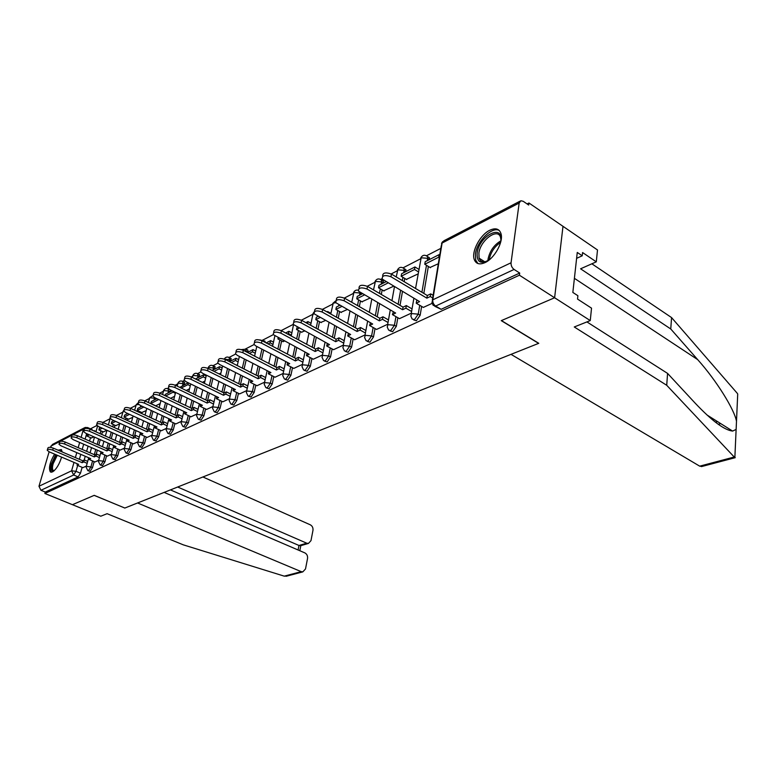 <?xml version="1.0" encoding="UTF-8"?>
<svg xmlns="http://www.w3.org/2000/svg" width="777" height="777" viewBox="0 0 777 777"><rect width="100%" height="100%" fill="white"/><g stroke="black" fill="none" stroke-linecap="round" stroke-linejoin="round"><path stroke-width="1.17" d="M413.636 319.871L416.355 320.755L420.153 315.277L418.23 314.151L414.432 319.638L412.15 319.017L410.829 316.045L411.616 313.568L418.23 314.151L419.726 305.283M389.957 330.847L392.638 331.701L396.319 326.359L394.415 325.272L390.724 330.623L388.607 330.079L387.208 326.991L387.966 324.679L394.415 325.272L395.949 316.627M367.259 341.365L369.901 342.201L373.484 336.975L371.591 335.926L368.007 341.152L366.045 340.685L364.578 337.48L365.297 335.334L371.591 335.926L373.154 327.496M345.493 351.447L348.086 352.272L351.573 347.164L349.699 346.144L346.212 351.253L344.386 350.845L342.861 347.552L343.551 345.561L349.699 346.144L351.282 337.927M324.592 361.14L327.146 361.936L330.536 356.944L328.681 355.953L325.291 360.946L323.582 360.596L322.008 357.235L322.669 355.371L328.681 355.953L330.283 347.931M304.516 370.444L307.022 371.231L310.324 366.346L308.479 365.375L305.176 370.27L303.593 369.969L301.981 366.53L302.603 364.801L308.479 365.375L310.101 357.537M285.198 379.399L287.665 380.157L290.88 375.378L289.063 374.446L285.849 379.225L284.363 378.972L282.711 375.485L283.314 373.873L289.063 374.446L290.695 366.773M266.618 388.014L269.036 388.762L272.173 384.081L270.377 383.168L267.239 387.849L265.86 387.626L264.17 384.1L264.743 382.605L270.377 383.168L272.018 375.67M248.718 396.309L251.097 397.037L254.157 392.453L252.379 391.569L249.32 396.153L248.028 395.959L246.319 392.414L246.863 391.006L252.379 391.569L254.03 384.226M231.468 404.302L233.809 405.021L236.8 400.524L235.033 399.66L232.041 404.157L230.837 403.991L229.108 400.417L229.633 399.106L235.033 399.66L236.694 392.472M214.84 412.014L217.142 412.723L220.056 408.313L218.308 407.469L215.394 411.878L214.267 411.732L212.519 408.139L213.015 406.915L218.308 407.469L219.978 400.427M198.786 419.454L201.049 420.143L203.904 415.821L202.166 415.005L199.32 419.327L198.261 419.201L196.503 415.598L196.979 414.452L202.166 415.005L203.836 408.09M183.294 426.641L185.518 427.321L188.296 423.077L186.587 422.27L183.799 426.515L182.809 426.418L181.041 422.805L181.497 421.726L186.587 422.27L188.257 415.501M168.318 433.585L170.503 434.246L173.222 430.089L171.523 429.302L168.803 433.469L167.871 433.381L166.103 429.768L166.54 428.758L171.523 429.302L173.203 422.659M153.836 440.297L155.992 440.947L158.654 436.859L156.973 436.091L154.302 440.19L153.438 440.112L151.651 436.509L152.078 435.557L156.973 436.091L158.644 429.574M139.831 446.785L141.948 447.426L144.561 443.414L142.89 442.667L140.287 446.688L139.462 446.62L137.684 443.026L138.092 442.132L142.89 442.667L144.571 436.256M126.282 453.069L128.36 453.7L130.915 449.757L129.264 449.028L126.719 452.972L125.942 452.923L124.165 449.339L124.553 448.494L129.264 449.028L130.944 442.735M113.16 459.158L115.21 459.77L117.706 455.895L116.074 455.186L113.578 459.061L112.84 459.022L111.072 455.448L111.441 454.662L116.074 455.186L117.745 448.999M100.447 465.054L102.457 465.656L104.914 461.849L103.292 461.149L100.845 464.967L100.155 464.928L98.388 461.373L98.737 460.635L103.292 461.149L104.963 455.069M88.122 470.765L90.103 471.357L92.512 467.618L90.909 466.928L88.5 470.677L87.85 470.648L86.092 467.123L86.432 466.414L90.909 466.928L92.57 460.955M62.209 451.961L61.315 449.572L58.042 450.184M54.594 454.127C49.845 462.296 48.427 468.21 50.32 471.872L52.506 471.911C56.303 469.366 59.324 464.432 61.577 457.099M489.763 230.254C480.254 234.751 471.357 251.359 474.184 259.314C475.864 263.918 479.487 265.015 485.042 262.607C494.395 258.479 503.593 241.909 501.029 233.76C499.349 228.739 495.59 227.564 489.763 230.254M586.926 321.911L667.569 373.397L666.724 385.285L574.261 326.971L590.258 320.58L591.53 308.158L577.525 299.077L577.894 295.716L572.843 292.434L577.262 252.447L582.226 255.798L582.575 252.544L596.289 261.839L597.503 249.971L528.952 202.991L527.088 203.943M440.85 248.368L426.534 255.74M420.036 259.081L403.108 267.803M396.756 271.076L391.19 273.941M382.012 278.671L380.643 279.37M374.407 282.585L367.259 286.266M352.952 293.628L344.357 298.057M332.342 304.254L322.416 309.363M312.519 314.462L301.369 320.202M293.259 324.378L281.167 330.604M273.29 334.664L262.908 340.005M254.108 344.541L245.726 348.854M235.664 354.04L229.147 357.401M217.919 363.18L213.141 365.637M200.835 371.979L197.669 373.611M192.482 376.282L191.259 376.913M184.372 380.458L182.721 381.313M177.612 383.935L175.213 385.178M163.228 391.346L159.732 393.152M149.31 398.514L144.784 400.845M135.829 405.458L130.351 408.284M122.766 412.189L116.395 415.472M110.101 418.706L102.904 422.416M96.94 425.485L90.472 428.826M590.258 320.58L554.613 297.756L562.995 226.311L554.613 297.756L519.415 275.213L44.872 493.482L72.436 504.691L94.143 495.376L124.767 508.012M702.078 466.433L699.698 466.161L511.023 354.351L538.782 343.308L501.427 320.58L554.613 297.756L501.252 320.648L538.607 343.376L124.835 508.041L94.221 495.337L72.436 504.691L100.796 516.21L107.1 513.694L183.353 544.862L284.236 576.145L301.223 571.649L302.816 571.872L305.507 568.958L307.537 558.498C307.809 555.914 306.915 554.05 304.866 552.894L164.141 492.395M528.952 202.991L528.681 205.031L523.251 201.321L520.901 200.728L519.172 203.03L511.052 262.781C510.916 265.549 511.926 267.774 514.092 269.444L435.644 306.06L433.197 305.351L431.954 302.515L432.77 299.835L511.052 262.781M519.415 275.213L519.706 273.048L514.092 269.444M90.482 437.606L89.52 441.054M88.092 446.124L86.626 451.34M85.237 456.264L84.178 460.042M82.129 467.327L80.478 473.212L76 471.318L73.65 475.009L40.938 490.277L38.976 486.256L49.126 451.796M50.427 447.377L52.438 444.454L84.343 427.855M40.938 490.277L45.289 492.045L44.872 493.482M103.292 431.876L106.954 430.322L105.371 436.033M94.959 461.975L98.698 460.246M115.724 425.621L119.629 423.951M107.391 456.128L111.393 454.273M128.535 419.182L132.721 417.366M120.221 450.087L124.495 448.106M141.754 412.529L146.231 410.577M133.459 443.861L138.024 441.744M147.135 437.422L152.001 435.159M161.266 430.769L166.463 428.36M182.051 418.754L178.098 416.899L178.632 414.753L176.564 415.744L176.02 417.89L144.425 403.108C140.346 401.719 138.228 401.923 138.092 403.69L140.113 405.312L171.62 419.988L169.571 420.969L175.864 423.931L181.41 421.328M190.977 416.783L196.882 414.044M206.624 409.421L212.908 406.507M222.814 401.806L229.516 398.688M239.598 393.9L246.736 390.588M256.993 385.713L264.598 382.177M282.847 341.54L284.401 341.113M275.048 377.214L283.149 373.446M301.486 332.158L304.467 331.031M293.803 368.395L302.428 364.384M320.843 322.426L325.359 320.522M313.277 359.227L322.474 354.943M340.967 312.296L347.144 309.576M333.537 349.689L343.337 345.134M361.888 301.767L369.862 298.154M354.623 339.763L365.054 334.906M383.673 290.812L393.589 286.227M376.573 329.429L387.704 324.252M406.361 279.39L418.055 273.931M399.465 318.657L411.324 313.141M430.021 267.482L438.315 263.743M423.339 307.41L432.119 303.36M428.04 256.896L429.448 257.76L429.516 259.528M428.35 266.462L423.824 293.434M421.639 306.41L420.153 315.277M404.623 268.91L405.905 269.697L405.992 271.532M404.778 278.438L404.195 281.711M402.476 291.482L400.019 305.38M397.843 317.725L396.319 326.359M382.148 280.448L383.333 281.148L383.42 283.051M382.158 289.918L381.322 294.464M379.603 303.778L377.204 316.793M375.029 328.554L373.484 336.975M361.839 293.512L361.752 294.114M360.441 300.942L359.353 306.614M357.643 315.511L355.303 327.719M353.147 338.947L351.573 347.164M339.578 311.519L338.248 318.201M336.558 326.719L334.265 338.189M332.129 348.922L330.536 356.944M319.522 321.697L317.958 329.273M316.278 337.432L314.054 348.232M311.936 358.508L310.324 366.346M300.223 331.478L298.436 339.86M296.775 347.688L294.609 357.867M292.511 367.725L290.88 375.378M281.633 340.899L279.642 349.99M277.991 357.517L275.884 367.123M273.815 376.583L272.173 384.081M263.694 350.058L261.528 359.702M259.897 366.948L257.857 376.029M255.808 385.12L254.157 392.453M247.212 349.718L247.844 350.048L247.95 352.185M246.173 359.916L244.065 369.026M242.453 376.01L240.472 384.596M238.461 393.347L236.8 400.524M230.623 358.226L231.313 360.683M229.264 369.357L227.224 377.981M225.631 384.712L223.708 392.841M221.717 401.272L220.056 408.313M214.607 366.453L215.239 368.881M212.937 378.418L210.965 386.587M209.392 393.084L207.527 400.796M205.565 408.925L203.904 415.821M199.126 374.397L199.708 376.806M197.164 387.121L195.26 394.862M193.706 401.146L191.929 408.381M189.967 416.307L188.296 423.077M184.159 382.07L184.703 384.469M181.925 395.493L180.079 402.836M178.555 408.906L176.874 415.598M174.893 423.446L173.222 430.089M213.51 404.011L209.334 401.991L209.868 399.776L207.644 400.845L207.109 403.049L174.854 387.509C170.542 386.033 168.347 386.286 168.25 388.257L170.231 389.879L170.182 391.88M167.191 403.535L165.404 410.518M163.898 416.394L162.315 422.581M160.324 430.341L158.654 436.859M156.274 398.378L156.128 399.048M152.933 411.286L151.204 417.919M149.718 423.62L148.232 429.331M146.231 437.014L144.561 443.414M140.899 412.131L140.656 413.043M139.141 418.764L137.461 425.077M135.994 430.604L134.606 435.868M132.585 443.463L130.915 449.757M127.7 418.793L127.263 420.425M125.767 425.961L124.155 431.973M122.708 437.344L121.397 442.2M119.376 449.718L117.706 455.895M114.918 425.262L114.297 427.544M112.82 432.915L111.257 438.646M109.829 443.861L108.605 448.329M106.575 455.769L104.914 461.849M102.515 431.526L101.719 434.411M100.272 439.636L98.747 445.104M97.348 450.165L96.202 454.273M94.163 461.635L92.512 467.618M91.239 437.937L93.959 436.849M82.896 467.657L86.393 466.035M265.336 342.463L264.394 340.889M519.706 273.048L441.132 309.314L434.819 306.313M91.861 429.448L92.356 430.254M45.289 492.045L78.127 476.893L80.478 473.212M155.546 405.895L160.188 403.564M170.6 398.319L174.602 396.309M186.198 390.481L189.52 388.821M202.36 382.362L204.943 381.06M219.114 373.931L220.911 373.038M236.509 365.19L237.451 364.724M256.789 346.455L254.594 356.099M47.416 449.621L47.795 448.348C48.028 447.076 49.864 447.008 53.292 448.144L52.719 450.116C49.281 448.97 47.446 449.038 47.212 450.31L49.291 451.864L78.642 464.374L77.01 465.151L77.389 463.84M87.15 463.335L83.819 461.907L84.363 459.955L82.712 460.751L82.158 462.694L52.719 450.116M83.819 461.907L82.158 462.694M82.925 467.667L77.01 465.151M87.578 434.032L86.869 436.014L89.287 434.79M94.211 430.643L96.057 431.468M91.531 438.073L86.869 436.014M82.712 460.751L53.292 448.144M84.363 459.955L87.694 461.383M124.757 508.071L137.568 502.972L301.223 571.649M287.034 576.039L284.236 576.145M300.718 545.677L298.97 545.473L306.75 543.201L308.44 543.434L310.985 540.637L312.966 530.37C313.228 527.836 312.354 525.99 310.324 524.825L202.894 476.971M306.75 543.201L177.661 487.014M298.086 549.98L298.97 545.473L170.435 489.898M699.698 466.161L734.236 457.022L735.256 457.672L701.427 466.608M667.569 373.397L695.056 403.03C711.839 420.794 724.358 430.137 732.624 431.08L736.13 429.419L736.489 421.328C734.624 409.858 716.316 380.312 697.688 359.625L670.755 328.982L580.574 268.803L596.289 261.839M734.236 457.022L666.724 385.285M737.499 398.902L737.723 394.007L737.12 393.133L671.571 317.589L670.755 328.982M671.571 317.589L591.86 263.801M576.612 258.343L582.226 255.798M718.23 424.3L720.706 423.591M736.489 421.328L737.713 393.988L736.489 421.367M53.943 470.93C51.321 471.571 50.719 469.104 52.127 463.519L56.303 454.856M60.509 451.243L61.966 451.864M57.294 455.273L53.186 463.646C52.224 467.123 52.234 469.376 53.234 470.406L54.215 470.677M55.73 454.613L51.428 463.869C50.252 468.113 50.252 470.891 51.428 472.222M61.49 449.747L59.207 450.679M489.471 259.693C480.876 264.627 476.767 262.412 477.146 253.04C479.127 235.664 503.739 223.048 500.767 241.336L500.524 242.715M500.912 239.889L500.611 237.743C498.329 227.02 480.303 240.054 478.885 253.176L479.098 258.168C480.322 261.645 482.973 262.655 487.053 261.189M499.349 230.565C492.307 226.029 476.893 241.229 475.437 253.885L475.699 260.13L477.942 263.549M59.188 443.541L59.557 442.278C59.78 440.947 61.645 440.87 65.161 442.035L64.588 444.026C61.072 442.861 59.198 442.939 58.974 444.269L61.043 445.843L90.695 458.615L89.015 459.421L89.394 458.061M99.437 457.556L96.027 456.07L96.581 454.098L94.872 454.914L94.328 456.886L64.588 444.026M96.027 456.07L94.328 456.886M94.988 461.994L89.015 459.421M100.524 427.418L99.417 427.991L98.883 429.904L102.253 428.195M103.594 432.012L98.883 429.904M94.872 454.914L65.161 442.035M96.581 454.098L99.98 455.575M71.338 437.257L71.688 436.023C71.911 434.625 73.815 434.528 77.409 435.732L76.826 437.752C73.232 436.548 71.329 436.645 71.115 438.034L73.174 439.627L103.127 452.69L101.389 453.515L101.777 452.097M112.121 451.592L108.625 450.058L109.178 448.057L107.42 448.902L106.867 450.903L76.826 437.752M108.625 450.058L106.867 450.903M107.42 456.138L101.389 453.515M113.908 420.59L111.801 421.668L111.266 423.611L115.656 421.387M116.026 425.757L111.266 423.611M107.42 448.902L77.409 435.732M109.178 448.057L112.665 449.592M83.877 430.779L84.217 429.564C84.421 428.108 86.364 427.991 90.045 429.225L89.472 431.274C85.791 430.04 83.838 430.147 83.634 431.604L85.703 433.207L115.958 446.561L114.161 447.416L114.559 445.949M125.204 445.444L121.63 443.852L122.174 441.822L120.357 442.696L119.813 444.716L89.472 431.274M121.63 443.852L119.813 444.716M120.25 450.106L114.161 447.416M127.749 413.529L124.573 415.151L124.038 417.123L129.506 414.335M128.836 419.318L124.038 417.123M120.357 442.696L90.045 429.225M122.174 441.822L125.748 443.414M96.824 424.087L97.164 422.902C97.348 421.367 99.33 421.231 103.108 422.503L102.525 424.582C98.757 423.31 96.775 423.436 96.581 424.97L98.63 426.573L129.196 440.238L127.341 441.122L127.749 439.597M138.724 439.092L135.062 437.441L135.606 435.382L133.731 436.285L133.178 438.335L102.525 424.582M135.062 437.441L133.178 438.335M133.498 443.871L127.341 441.122M142.065 406.225L137.743 408.43L137.218 410.421L143.842 407.051M142.065 412.665L137.218 410.421M133.731 436.285L103.108 422.503M135.606 435.382L139.258 437.033M110.217 417.162L110.528 416.016C110.713 414.403 112.733 414.248 116.599 415.559L116.026 417.657C112.15 416.355 110.13 416.501 109.955 418.113L111.995 419.726L142.871 433.712L140.958 434.625L141.375 433.042M152.68 432.536L148.931 430.827L149.475 428.739L147.533 429.662L146.989 431.75L116.026 417.657M148.931 430.827L146.989 431.75M147.174 437.441L140.958 434.625M156.876 398.659L151.35 401.486L150.825 403.506L158.683 399.514M155.721 405.808L150.825 403.506M147.533 429.662L116.599 415.559M149.475 428.739L153.224 430.448M124.058 410.003L124.359 408.896C124.524 407.206 126.583 407.031 130.555 408.372L129.982 410.509C126.01 409.158 123.941 409.333 123.786 411.023L125.816 412.645L157.003 426.971L155.031 427.913L155.458 426.252M167.123 425.757L163.267 423.98L163.811 421.862L161.801 422.824L161.266 424.932L129.982 410.509M163.267 423.98L161.266 424.932M161.305 430.788L155.031 427.913M172.222 390.831L165.404 394.318L165.054 395.678M175.379 393.269L173.106 392.181L165.656 395.969M173.106 392.181L173.32 391.355M161.801 422.824L130.555 408.372M163.811 421.862L167.657 423.64M138.384 402.603L138.665 401.534C138.811 399.757 140.919 399.553 144.988 400.942L144.425 403.108M178.098 416.899L176.02 417.89M188.131 382.721L179.808 387.393M190.268 385.8L187.908 384.654L181.196 388.063M187.908 384.654L188.364 382.828M176.564 415.744L144.988 400.942M178.632 414.753L182.585 416.608M169.571 420.969L170.008 419.24M153.215 394.939L153.477 393.92C153.603 392.045 155.75 391.822 159.936 393.249L159.372 395.444C155.177 394.017 153.02 394.24 152.904 396.115L154.905 397.727L186.733 412.772L184.625 413.782L185.072 411.985M197.504 411.509L193.444 409.576L193.978 407.401L191.832 408.42L191.297 410.596L159.372 395.444M193.444 409.576L191.297 410.596M191.016 416.802L184.625 413.782M205.672 378.078L203.224 376.874L203.739 374.747L195.464 378.972M203.739 374.747L206.187 375.961M203.224 376.874L197.309 379.875M191.832 408.42L159.936 393.249M193.978 407.401L198.038 409.333M168.57 387.004L168.823 386.033C168.92 384.061 171.115 383.809 175.427 385.275L174.854 387.509M209.334 401.991L207.109 403.049M170.231 389.879L202.389 405.303L200.194 406.352L200.651 404.477M206.663 409.44L200.194 406.352M221.61 370.095L219.065 368.822L219.59 366.666L212.15 370.454M219.59 366.666L222.125 367.939M219.065 368.822L214.015 371.387M207.644 400.845L175.427 385.275M209.868 399.776L214.034 401.796M184.489 378.768L184.722 377.865C184.79 375.786 187.043 375.505 191.472 377.01L190.909 379.273C186.47 377.768 184.217 378.049 184.149 380.118L186.111 381.73L218.599 397.562L216.327 398.65L216.793 396.688M230.089 396.241L225.796 394.133L226.321 391.89L224.019 392.987L223.494 395.231L190.909 379.273M225.796 394.133L223.494 395.231M222.853 401.826L216.327 398.65M238.131 361.82L235.48 360.479L235.994 358.294L229.468 361.616M235.994 358.294L238.636 359.634M235.48 360.479L231.352 362.577M224.019 392.987L191.472 377.01M226.321 391.89L230.614 393.997M201.01 370.231L201.214 369.405C201.253 367.2 203.555 366.89 208.119 368.444L207.556 370.746C202.991 369.182 200.689 369.502 200.651 371.688L202.583 373.29L235.402 389.549L233.051 390.666L233.527 388.617M247.28 388.189L242.861 385.984L243.386 383.702L240.996 384.848L240.472 387.121L207.556 370.746M242.861 385.984L240.472 387.121M239.637 393.929L233.051 390.666M255.244 353.253L252.486 351.835L253.001 349.611L247.455 352.437M253.001 349.611L255.75 351.039M252.486 351.835L249.359 353.418M240.996 384.848L208.119 368.444M243.386 383.702L247.795 385.916M218.152 361.373L218.327 360.615C218.337 358.294 220.687 357.944 225.398 359.547L224.844 361.888C220.134 360.275 217.774 360.625 217.774 362.946L219.677 364.53L252.826 381.225L250.388 382.391L250.874 380.244M265.122 379.846L260.567 377.535L261.091 375.213L258.605 376.408L258.09 378.72L224.844 361.888M260.567 377.535L258.09 378.72M257.041 385.742L250.388 382.391M272.989 344.376L270.124 342.871L270.629 340.617L266.152 342.9M270.629 340.617L273.494 342.123M270.124 342.871L268.075 343.91M258.605 376.408L225.398 359.547M261.091 375.213L265.637 377.535M235.955 352.175L236.111 351.505C236.072 349.048 238.49 348.65 243.347 350.31L242.793 352.68C237.927 351.019 235.518 351.418 235.557 353.865L237.422 355.429L270.911 372.591L268.376 373.805L268.881 371.552M283.644 371.183L278.953 368.754L279.467 366.404L276.894 367.638L276.379 369.988L242.793 352.68M278.953 368.754L276.379 369.988M275.097 377.243L268.376 373.805M291.414 335.169L288.422 333.566L288.918 331.284L285.606 332.974M288.918 331.284L291.899 332.886M279.108 338.296L277.904 338.918L278.147 337.791M288.422 333.566L287.539 334.013M283.187 341.725L277.904 338.918M276.894 367.638L243.347 350.31M279.467 366.404L284.149 368.832M254.458 342.608L254.584 342.035C254.506 339.442 256.983 338.995 261.995 340.705L261.451 343.113C256.429 341.404 253.962 341.841 254.04 344.434L255.876 345.979L289.695 363.626L287.063 364.889L287.568 362.519M302.884 362.189L298.047 359.644L298.553 357.255L295.882 358.537L295.377 360.916L261.451 343.113M298.047 359.644L295.377 360.916M293.852 368.415L287.063 364.889M307.498 323.553L307.915 321.591L305.847 322.64M297.173 327.068L296.493 329.467L299.126 328.127M307.915 321.591L311.023 323.29M301.835 332.352L296.493 329.467M295.882 358.537L261.995 340.705M298.553 357.255L303.389 359.8M273.708 332.653L273.805 332.187C273.679 329.438 276.214 328.953 281.4 330.72L280.866 333.168C275.67 331.4 273.135 331.886 273.271 334.625L309.217 354.312L306.478 355.613L307.07 353.166M322.902 352.845L317.9 350.165L318.405 347.737L315.617 349.067L315.122 351.495L280.866 333.168M317.9 350.165L315.122 351.495M313.335 359.246L306.478 355.613M327.505 312.199L327.651 311.519L326.932 311.878M317.987 316.443L316.297 317.307L315.812 319.648L319.959 317.54M327.651 311.519L330.895 313.335M321.202 322.62L315.812 319.648M315.617 349.067L281.4 330.72M318.405 347.737L323.387 350.417M293.745 322.3L293.823 321.95C293.638 319.036 296.231 318.502 301.602 320.318L301.068 322.805C295.697 320.988 293.104 321.523 293.288 324.427L329.526 344.619L326.68 345.979L327.36 343.444M343.725 343.123L338.568 340.297L339.054 337.84L336.159 339.219L335.664 341.686L301.068 322.805M338.568 340.297L335.664 341.686M333.595 349.718L326.68 345.979M339.695 305.371L336.363 307.07L335.887 309.44L341.686 306.488M341.326 312.5L335.887 309.44M336.159 339.219L301.602 320.318M339.054 337.84L344.201 340.666M314.617 311.509L314.666 311.286C314.423 308.207 317.084 307.605 322.649 309.489L322.125 312.014C316.56 310.13 313.898 310.732 314.141 313.811L350.66 334.528L347.698 335.946L348.475 333.314M365.413 333.012L360.072 330.031L360.557 327.525L357.537 328.972L357.061 331.478L322.125 312.014M360.072 330.031L357.061 331.478M354.671 339.792L347.698 335.946M362.344 293.803L357.235 296.416L356.769 298.824L364.364 294.969M362.257 301.981L356.769 298.824M357.537 328.972L322.649 309.489M360.557 327.525L365.88 330.507M336.383 300.262L336.402 300.184C336.091 296.911 338.83 296.251 344.59 298.193L344.085 300.757C338.306 298.815 335.577 299.475 335.887 302.739L372.678 324.019L369.59 325.495L370.474 322.766M388.024 322.484L382.498 319.328L382.964 316.783L379.817 318.288L379.351 320.833L344.085 300.757M382.498 319.328L379.351 320.833M376.631 329.458L369.59 325.495M386.004 281.73L378.962 285.334L378.506 287.781L388.034 282.935M384.042 291.025L378.506 287.781M379.817 318.288L344.59 298.193M382.964 316.783L388.481 319.939M359.061 288.549C358.751 285.11 361.567 284.392 367.502 286.392L366.997 289.015C361.004 287.004 358.207 287.733 358.585 291.2L395.639 313.053L392.414 314.598L393.415 311.771M411.606 311.509L405.885 308.168L406.332 305.575L403.049 307.148L402.603 309.732L366.997 289.015M405.885 308.168L402.603 309.732M399.524 318.687L392.414 314.598M414.947 266.967L401.602 273.776L401.155 276.272L414.51 269.483L414.947 266.967L418.842 269.337M418.405 271.853L414.51 269.483M406.74 279.613L401.155 276.272M403.049 307.148L367.502 286.392M406.332 305.575L412.053 308.916M382.692 276.35C382.459 272.776 385.373 272.018 391.433 274.077L390.948 276.738C384.712 274.669 381.837 275.476 382.303 279.147L419.599 301.622L416.239 303.224L416.686 300.612L417.356 300.291M432.702 297.95L430.293 296.513L430.73 293.871L427.311 295.513L426.864 298.154L390.948 276.738M430.293 296.513L426.864 298.154M423.407 307.449L416.239 303.224M439.131 254.623L425.204 261.732L424.776 264.258L438.704 257.177L439.131 254.623L439.753 255.011M439.335 257.575L438.704 257.177M430.409 267.715L424.776 264.258M427.311 295.513L391.433 274.077M430.73 293.871L433.129 295.309M519.172 203.03L442.094 243.046L432.77 299.835C432.575 302.457 433.537 304.526 435.644 306.06L441.132 309.314M86.665 433.634L85.111 439.122M83.673 444.201L82.197 449.427M80.798 454.351L79.39 459.324M77.671 465.433L76 471.318L71.601 470.804L73.99 462.393M75.359 457.595L76.777 452.622M78.176 447.678L79.662 442.453M81.119 437.364L83.43 429.234L50.787 446.183M38.976 486.256L71.601 470.804L73.65 475.009L78.127 476.893M429.526 259.469L427.661 258.314L427.253 260.683M426.476 265.307L421.921 292.298M406.002 271.474L404.147 270.357L403.729 272.688M402.913 277.321L402.331 280.594M400.602 290.375L398.135 304.273M383.43 282.993L381.594 281.905L381.167 284.207M380.312 288.84L379.467 293.385M377.739 302.709L375.33 315.724M361.761 294.056L359.936 292.997L359.508 295.26M358.615 299.883L357.517 305.565M355.798 314.471L353.448 326.69M338.889 304.905L338.694 305.885M337.772 310.499L336.431 317.181M334.722 325.709L332.43 337.189M317.725 320.697L316.152 328.282M314.462 336.451L312.228 347.251M298.436 330.516L296.649 338.898M294.978 346.736L292.803 356.915M279.866 339.957L277.865 349.058M276.214 356.594L274.096 366.2M261.946 349.145L259.771 358.799M258.139 366.045L256.089 375.126M247.96 352.136L246.241 351.243L246.124 351.748M244.434 359.023L242.327 368.143M240.715 375.126L238.724 383.712M231.323 360.635L229.613 359.761L229.205 361.48M227.544 368.492L225.495 377.117M223.902 383.848L221.979 391.987M215.248 368.832L213.558 367.987L213.073 369.988M211.237 377.573L209.256 385.742M207.682 392.249L205.808 399.961M199.728 376.758L198.048 375.932L197.562 377.904M195.483 386.295L193.57 394.046M192.016 400.33L190.2 407.653M184.712 384.421L183.051 383.615L182.556 385.557M180.254 394.687L178.409 402.039M176.874 408.11L175.116 415.073M170.192 391.831L168.551 391.045L168.055 392.958M165.54 402.758L163.743 409.732M162.228 415.617L160.528 422.232M156.138 398.999L154.516 398.232L154.021 400.126M151.301 410.528L149.563 417.162M148.067 422.863L146.426 429.157M140.802 405.633L140.423 407.061M139.277 411.373L139.034 412.296M137.51 418.016L135.829 424.329M134.363 429.856L132.77 435.858M126.097 418.065L125.66 419.687M124.165 425.233L122.533 431.254M121.086 436.616L119.541 442.336M113.325 424.543L112.704 426.826M111.228 432.206L109.654 437.937M108.226 443.152L106.731 448.601M100.942 430.827L100.136 433.712M98.689 438.937L97.164 444.405M95.756 449.475L94.308 454.671M154.642 397.601L154.516 398.232L149.776 397.737L148.349 402.515M168.094 388.723L168.551 391.045L163.724 390.54L162.539 394.483M182.556 381.274L183.051 383.615L178.137 383.11L177.195 386.13M197.513 373.572L198.048 375.932L193.046 375.427L192.346 377.447M212.985 365.608L213.558 367.987L208.459 367.482L207.857 368.317M228.992 357.362L229.613 359.761L224.563 359.178M245.581 348.824L246.241 351.243L243.599 350.446M262.762 339.986L263.588 341.55M360.013 292.453L359.936 292.997L353.904 292.473L351.709 302.243M380.545 279.361L381.488 280.06L381.594 281.905L375.417 281.381L373.504 289.899M405.905 269.697L404.05 268.57L404.147 270.357L397.824 269.833L396.212 276.933M426.476 255.73L427.573 256.604L427.661 258.314L421.173 257.789L415.549 288.49M110.111 418.385L108.44 424.912M123.902 411.247L122.795 412.296L121.329 417.715M138.83 404.555L136.266 404.7L134.625 410.256M293.502 324.728L291.229 335.994M313.859 313.18L312.713 315.219L310.615 325.252M335.878 302.719L333.236 303.137L330.759 314.015M87.51 427.505L87.976 428.564M432.352 300.077L441.258 245.872L442.094 243.046L443.861 240.802L520.056 201.165M92.123 429.564L87.743 427.612L85.111 427.457L83.43 429.234L84.207 429.03M734.857 457.507L736.12 429.438L734.867 457.517M717.55 421.61L715.462 422.222M574.407 278.331L697.688 359.625M487.907 260.722L488.063 259.032C489.84 250.922 494.094 244.862 500.825 240.86M500.582 242.405C494.551 246.523 490.782 252.195 489.277 259.411L489.219 259.877M51.146 472.212L50.32 471.872M86.257 466.521L88.704 457.76M90.083 452.845L91.54 447.63M92.958 442.56L94.493 437.082M95.95 431.847L97.591 426.01M169.192 389.267L168.463 388.918C166.259 387.937 164.607 388.529 163.491 390.705M184.615 382.294L182.954 381.488C180.72 380.458 179.031 381.06 177.894 383.275M199.621 374.64L197.95 373.815C195.678 372.737 193.949 373.329 192.783 375.602M215.142 366.725L213.452 365.87C211.14 364.743 209.382 365.336 208.178 367.657M231.206 358.527L229.497 357.663C227.34 356.517 225.602 356.983 224.271 359.071M247.844 350.048L246.124 349.155L241.453 349.592M265.093 341.258L259.79 339.899M383.333 281.148L381.488 280.06C378.768 278.156 376.583 278.7 374.951 281.692M429.448 257.76L427.573 256.604C424.737 254.429 422.426 254.943 420.639 258.139M98.562 460.742L101.029 451.767M102.428 446.717L103.933 441.258M123.757 410.363L122.98 411.587M111.257 454.768L113.753 445.59M115.161 440.384L116.715 434.664M118.182 429.292L119.813 423.271M138.189 402.777L136.053 404.846M124.359 448.611L126.874 439.209M128.312 433.848L129.914 427.845M131.4 422.309L133.09 415.986M152.797 395.629L149.553 397.892M137.888 442.249L140.433 432.604M141.88 427.088L143.541 420.784M145.046 415.073L146.795 408.43M151.874 435.683L154.429 425.786M155.905 420.095L157.614 413.471M159.149 407.575L160.956 400.592M166.327 428.885L168.91 418.725M170.396 412.859L172.173 405.895M173.718 399.805L175.592 392.443M181.274 421.862L183.877 411.421M185.392 405.361L187.218 398.028M188.792 391.734L190.724 383.984M196.756 414.588L199.368 403.855M200.903 397.591L202.787 389.86M204.38 383.352L206.381 375.174M212.781 407.051L215.414 396.017M216.968 389.53L218.91 381.381M220.522 374.64L222.591 365.996M229.38 399.252L232.041 387.878M233.605 381.167L235.616 372.562M237.247 365.569L239.384 356.439M246.6 391.152L249.271 379.438M250.864 372.474L252.933 363.383M264.471 382.75L267.152 370.668M268.764 363.442L270.891 353.817M272.572 346.27L274.844 336.023M283.022 374.038L285.722 361.558M287.335 354.04L289.539 343.842M314.17 311.888L312.976 313.636M302.302 364.976L305.002 352.068M306.643 344.26L308.906 333.43M335.819 300.777L332.828 303.399M322.348 355.555L325.058 342.191M326.699 334.052L329.03 322.552M358.168 290.161C355.992 289.763 354.419 290.627 353.467 292.764M343.211 345.746L345.92 331.905M347.572 323.407L349.961 311.169M364.937 335.538L367.638 321.163M369.308 312.286L371.756 299.242M404.05 268.57C401.272 266.54 399.028 267.065 397.319 270.163M387.587 324.893L390.277 309.955M391.948 300.66L394.454 286.732M411.208 313.791L413.879 298.232M442.637 241.657L441.521 243.424M308.44 543.434L300.359 545.784M300.816 545.648L299.815 550.728M286.15 576.272L302.816 571.872M706.992 414.986L732.624 431.08M53.895 470.687L53.234 470.406M484.819 261.81L479.098 258.168"/></g></svg>
